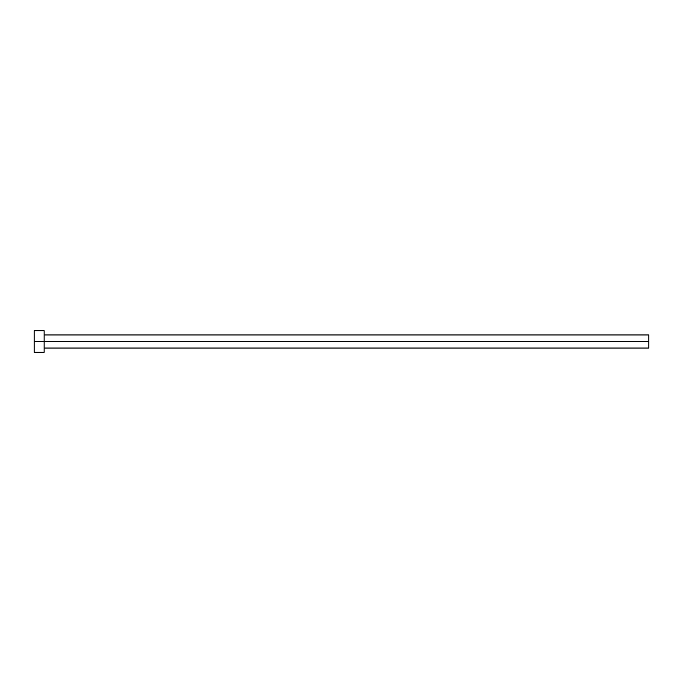 <?xml version="1.0" encoding="UTF-8"?>
<svg xmlns="http://www.w3.org/2000/svg" width="683" height="683" viewBox="0 0 683 683"><rect width="100%" height="100%" fill="white"/><g stroke="black" fill="none" stroke-linecap="round" stroke-linejoin="round"><path stroke-width="1.02" d="M34.15 352.257L34.15 330.743L34.15 341.5L648.85 341.5L648.85 348.031L648.85 341.5L34.15 341.5L34.15 352.257L44.139 352.257L44.139 330.743L44.139 352.257M648.85 341.5L648.85 334.969L648.85 341.5M44.139 348.031L648.85 348.031M34.15 330.743L44.139 330.743M44.139 334.969L648.85 334.969"/></g></svg>
